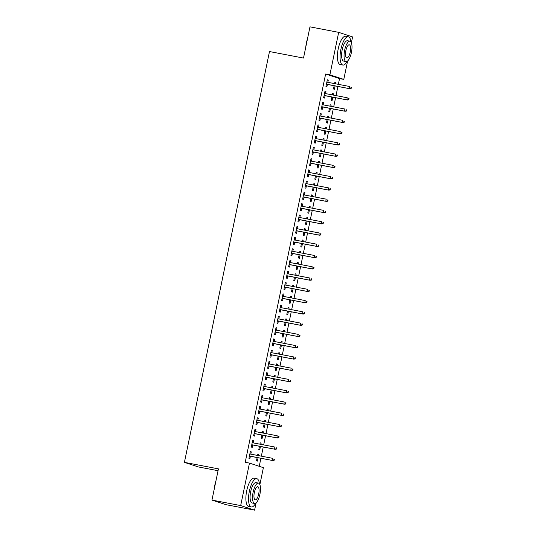 <?xml version="1.0" encoding="UTF-8"?>
<svg xmlns="http://www.w3.org/2000/svg" width="537" height="537" viewBox="0 0 537 537"><rect width="100%" height="100%" fill="white"/><g stroke="black" fill="none" stroke-linecap="round" stroke-linejoin="round"><path stroke-width="0.81" d="M259.243 466.311L260.908 458.276M261.344 456.161L263.244 447.012M263.68 444.891L265.573 435.742M266.016 433.627L267.909 424.478M268.346 422.357L270.245 413.208M270.682 411.094L272.574 401.945M273.018 399.823L274.91 390.674M275.347 388.56L277.24 379.404M277.683 377.289L279.576 368.14M280.012 366.019L281.912 356.87M282.348 354.756L284.241 345.606M284.684 343.485L286.577 334.336M287.013 332.222L288.913 323.073M289.349 320.951L291.242 311.802M291.678 309.688L293.578 300.532M294.014 298.418L295.907 289.268M296.35 287.147L298.243 277.998M298.679 275.884L300.579 266.735M301.015 264.613L302.908 255.464M303.351 253.35L305.244 244.194M305.681 242.08L307.573 232.93M308.016 230.809L309.909 221.66M310.346 219.546L312.245 210.397M312.682 208.275L314.575 199.126M315.018 197.012L316.911 187.863M317.347 185.742L319.247 176.592M319.683 174.478L321.576 165.322M322.012 163.208L323.912 154.059M324.348 151.937L326.241 142.788M326.684 140.674L328.577 131.525M329.013 129.404L330.913 120.254M331.349 118.14L333.242 108.991M333.685 106.87L335.578 97.721M336.014 95.606L337.907 86.45M338.35 84.336L339.538 78.583L343.794 79.395L329.879 74.824L338.679 32.348L352.587 36.919L351.386 42.725M256.089 502.901L254.592 510.15L240.677 505.579L249.47 463.102L263.385 467.673L259.874 484.636M240.677 505.579L211.967 500.081L225.882 504.652L254.592 510.15M218.056 470.707L198.321 466.928L184.413 462.357L269.487 51.545L303.506 58.063L309.97 26.85L338.679 32.348M347.607 60.99L343.794 79.395M260.177 442.904L261.143 443.092L260.203 442.783L259.915 444.173M261.143 443.092L260.881 444.361M260.445 446.475L259.74 449.852L258.8 449.543L259.478 446.287M252.659 440.434L253.625 440.622L252.685 440.313L251.282 447.073L252.222 447.381L252.719 444.998M253.625 440.622L253.155 442.877M264.842 420.37L265.808 420.552L264.869 420.243L264.58 421.639M265.808 420.552L265.547 421.82M265.11 423.941L264.412 427.318L263.472 427.009L264.144 423.753M257.324 417.9L258.29 418.081L257.351 417.773L255.948 424.539L256.887 424.848L257.384 422.458M258.29 418.081L257.82 420.343M269.514 397.836L270.473 398.018L269.534 397.709L269.245 399.105M270.473 398.018L270.212 399.286M269.775 401.408L269.077 404.777L268.138 404.468L268.809 401.22M261.989 395.366L262.955 395.547L262.016 395.239L260.62 401.998L261.559 402.307L262.049 399.924M262.955 395.547L262.486 397.81M274.179 375.303L275.145 375.484L274.206 375.175L273.917 376.571M275.145 375.484L274.884 376.752M274.441 378.874L273.742 382.243L272.803 381.935L273.474 378.686M266.661 372.832L267.621 373.014L266.681 372.705L265.285 379.464L266.224 379.773L266.714 377.39M267.621 373.014L267.158 375.276M278.844 352.762L279.811 352.95L278.871 352.641L278.582 354.031M279.811 352.95L279.549 354.219M279.106 356.333L278.408 359.709L277.468 359.401L278.146 356.152M271.326 350.292L272.293 350.48L271.353 350.171L269.95 356.93L270.89 357.239L271.386 354.856M272.293 350.48L271.823 352.742M283.509 330.228L284.476 330.416L283.536 330.107L283.247 331.497M284.476 330.416L284.214 331.685M283.778 333.799L283.08 337.176L282.14 336.867L282.811 333.618M275.991 327.758L276.958 327.946L276.018 327.637L274.615 334.397L275.555 334.705L276.052 332.322M276.958 327.946L276.488 330.201M288.181 307.694L289.141 307.882L288.201 307.573L287.913 308.963M289.141 307.882L288.879 309.151M288.443 311.265L287.745 314.642L286.805 314.333L287.476 311.084M280.656 305.224L281.623 305.412L280.683 305.103L279.28 311.863L280.227 312.172L280.717 309.789M281.623 305.412L281.153 307.667M292.846 285.16L293.813 285.342L292.873 285.033L292.584 286.429M293.813 285.342L293.544 286.61M293.108 288.731L292.41 292.108L291.47 291.799L292.141 288.544M285.322 282.69L286.288 282.871L285.348 282.563L283.952 289.329L284.892 289.638L285.382 287.255M286.288 282.871L285.825 285.134M297.511 262.627L298.478 262.808L297.538 262.499L297.25 263.895M298.478 262.808L298.216 264.076M297.773 266.198L297.075 269.567L296.135 269.259L296.813 266.01M289.993 260.156L290.96 260.338L290.02 260.029L288.617 266.788L289.557 267.097L290.054 264.714M290.96 260.338L290.49 262.6M302.177 240.093L303.143 240.274L302.203 239.965L301.915 241.361M303.143 240.274L302.881 241.543M302.445 243.664L301.747 247.033L300.801 246.725L301.479 243.476M294.659 237.623L295.625 237.804L294.685 237.495L293.283 244.254L294.222 244.563L294.719 242.18M295.625 237.804L295.155 240.066M306.842 217.552L307.808 217.74L306.869 217.431L306.58 218.821M307.808 217.74L307.547 219.009M307.11 221.123L306.412 224.5L305.472 224.191L306.144 220.942M299.324 215.082L300.29 215.27L299.351 214.961L297.948 221.721L298.887 222.029L299.384 219.646M300.29 215.27L299.821 217.532M311.514 195.018L312.48 195.206L311.541 194.897L311.252 196.287M312.48 195.206L312.212 196.475M311.775 198.589L311.077 201.966L310.138 201.657L310.809 198.408M303.989 192.548L304.956 192.736L304.016 192.427L302.62 199.187L303.559 199.495L304.049 197.113M304.956 192.736L304.492 194.991M316.179 172.484L317.145 172.672L316.206 172.364L315.917 173.753M317.145 172.672L316.884 173.941M316.441 176.055L315.743 179.432L314.803 179.123L315.474 175.874M308.661 170.014L309.621 170.202L308.681 169.893L307.285 176.653L308.225 176.962L308.715 174.579M309.621 170.202L309.158 172.458M320.844 149.951L321.811 150.138L320.871 149.83L320.582 151.219M321.811 150.138L321.549 151.407M321.113 153.522L320.408 156.898L319.468 156.589L320.146 153.334M313.326 147.48L314.293 147.668L313.353 147.36L311.95 154.119L312.89 154.428L313.386 152.045M314.293 147.668L313.823 149.924M325.509 127.417L326.476 127.598L325.536 127.289L325.247 128.685M326.476 127.598L326.214 128.867M325.778 130.988L325.08 134.357L324.14 134.049L324.811 130.8M317.991 124.946L318.958 125.128L318.018 124.819L316.615 131.585L317.555 131.894L318.052 129.504M318.958 125.128L318.488 127.39M330.181 104.883L331.148 105.064L330.201 104.755L329.913 106.151M331.148 105.064L330.879 106.333M330.443 108.454L329.745 111.824L328.805 111.515L329.476 108.266M322.656 102.413L323.623 102.594L322.683 102.285L321.287 109.045L322.227 109.353L322.717 106.97M323.623 102.594L323.153 104.856M334.846 82.342L335.813 82.53L334.873 82.221L334.585 83.618M335.813 82.53L335.551 83.799M335.108 85.92L334.41 89.29L333.47 88.981L334.142 85.732M327.328 79.879L328.288 80.06L327.348 79.751L325.952 86.511L326.892 86.819L327.382 84.437M328.288 80.06L327.825 82.322M339.538 78.583L325.63 74.012L245.221 462.29L249.47 463.102M324.992 91.142L325.959 91.33L325.019 91.022L323.616 97.781L324.556 98.09L325.053 95.707M325.959 91.33L325.489 93.586M332.51 93.613L333.477 93.8L332.537 93.492L332.249 94.881M333.477 93.8L333.215 95.069M332.779 97.184L332.081 100.56L331.141 100.251L331.812 97.002M320.327 113.676L321.294 113.864L320.354 113.555L318.951 120.315L319.891 120.624L320.388 118.241M321.294 113.864L320.824 116.12M327.845 116.146L328.812 116.334L327.872 116.026L327.583 117.415M328.812 116.334L328.55 117.603M328.107 119.717L327.409 123.094L326.469 122.785L327.147 119.536M315.655 136.21L316.622 136.398L315.682 136.089L314.286 142.849L315.226 143.157L315.716 140.775M316.622 136.398L316.159 138.66M323.18 138.68L324.147 138.868L323.207 138.559L322.918 139.949M324.147 138.868L323.885 140.137M323.442 142.251L322.744 145.628L321.804 145.319L322.475 142.07M310.99 158.751L311.957 158.932L311.017 158.623L309.614 165.383L310.561 165.691L311.051 163.308M311.957 158.932L311.487 161.194M318.515 161.221L319.475 161.402L318.535 161.093L318.246 162.489M319.475 161.402L319.213 162.671M318.777 164.792L318.079 168.162L317.139 167.853L317.81 164.604M306.325 181.284L307.292 181.466L306.352 181.157L304.949 187.916L305.889 188.225L306.385 185.842M307.292 181.466L306.822 183.728M313.843 183.755L314.81 183.936L313.87 183.627L313.581 185.023M314.81 183.936L314.548 185.205M314.111 187.326L313.413 190.695L312.474 190.387L313.145 187.138M301.66 203.818L302.626 204L301.687 203.691L300.284 210.457L301.223 210.766L301.72 208.376M302.626 204L302.156 206.262M309.178 206.289L310.144 206.47L309.205 206.161L308.916 207.557M310.144 206.47L309.883 207.738M309.44 209.86L308.741 213.236L307.802 212.927L308.48 209.672M296.995 226.352L297.954 226.54L297.015 226.231L295.618 232.991L296.558 233.3L297.048 230.917M297.954 226.54L297.491 228.796M304.513 228.822L305.479 229.01L304.539 228.702L304.251 230.091M305.479 229.01L305.217 230.279M304.774 232.393L304.076 235.77L303.137 235.461L303.808 232.206M292.323 248.886L293.289 249.074L292.35 248.765L290.953 255.525L291.893 255.834L292.383 253.451M293.289 249.074L292.819 251.329M299.847 251.356L300.807 251.544L299.868 251.235L299.579 252.625M300.807 251.544L300.545 252.813M300.109 254.927L299.411 258.304L298.471 257.995L299.143 254.746M287.657 271.42L288.624 271.608L287.684 271.299L286.281 278.059L287.221 278.367L287.718 275.984M288.624 271.608L288.154 273.87M295.175 273.89L296.142 274.078L295.202 273.769L294.914 275.159M296.142 274.078L295.88 275.347M295.444 277.461L294.746 280.838L293.806 280.529L294.477 277.28M282.992 293.954L283.959 294.142L283.019 293.833L281.616 300.592L282.556 300.901L283.053 298.518M283.959 294.142L283.489 296.404M290.51 296.424L291.477 296.612L290.537 296.303L290.248 297.699M291.477 296.612L291.215 297.881M290.779 299.995L290.074 303.371L289.134 303.063L289.812 299.814M278.327 316.494L279.287 316.676L278.347 316.367L276.951 323.126L277.891 323.435L278.381 321.052M279.287 316.676L278.824 318.938M285.845 318.965L286.812 319.146L285.872 318.837L285.583 320.233M286.812 319.146L286.55 320.414M286.107 322.536L285.409 325.905L284.469 325.597L285.14 322.348M273.655 339.028L274.622 339.209L273.682 338.901L272.286 345.66L273.226 345.969L273.716 343.586M274.622 339.209L274.159 341.472M281.18 341.498L282.147 341.68L281.207 341.371L280.918 342.767M282.147 341.68L281.878 342.948M281.442 345.069L280.744 348.439L279.804 348.13L280.475 344.882M268.99 361.562L269.957 361.743L269.017 361.441L267.614 368.201L268.554 368.51L269.05 366.127M269.957 361.743L269.487 364.005M276.508 364.032L277.475 364.214L276.535 363.905L276.246 365.301M277.475 364.214L277.213 365.489M276.777 367.603L276.078 370.98L275.139 370.671L275.81 367.415M264.325 384.096L265.291 384.284L264.352 383.975L262.949 390.735L263.889 391.043L264.385 388.66M265.291 384.284L264.822 386.539M271.843 386.566L272.809 386.754L271.87 386.445L271.581 387.835M272.809 386.754L272.548 388.023M272.111 390.137L271.413 393.514L270.467 393.205L271.145 389.956M259.66 406.63L260.626 406.818L259.68 406.509L258.284 413.268L259.223 413.577L259.713 411.194M260.626 406.818L260.156 409.073M267.178 409.1L268.144 409.288L267.204 408.979L266.916 410.369M268.144 409.288L267.882 410.557M267.439 412.671L266.741 416.047L265.802 415.739L266.48 412.49M254.988 429.164L255.954 429.352L255.015 429.043L253.618 435.802L254.558 436.111L255.048 433.728M255.954 429.352L255.491 431.614M262.512 431.634L263.479 431.822L262.539 431.513L262.251 432.903M263.479 431.822L263.211 433.091M262.774 435.205L262.076 438.581L261.136 438.273L261.808 435.024M250.323 451.704L251.289 451.886L250.349 451.577L248.946 458.336L249.886 458.645L250.383 456.262M251.289 451.886L250.819 454.148M257.847 454.174L258.807 454.356L257.867 454.047L257.579 455.443M258.807 454.356L258.545 455.624M258.109 457.746L257.411 461.115L256.471 460.806L257.142 457.558M325.63 74.012L329.879 74.824M211.967 500.081L218.431 468.875L184.413 462.357M326.422 84.255L349.809 88.733L326.436 84.161M350.762 88.37L351.138 88.498L351.373 87.37L350.997 87.249L350.762 88.37L349.137 88.511L349.553 86.484L326.858 82.134M350.997 87.249L351.373 87.37M349.809 88.733L351.138 88.498M324.086 95.519L347.479 99.996L324.106 95.432M348.426 99.64L348.802 99.761L349.037 98.64L348.661 98.513L348.426 99.64L346.801 99.775L347.217 97.747L324.523 93.404M348.661 98.513L349.037 98.64M347.479 99.996L348.802 99.761M321.75 106.789L345.143 111.266L321.77 106.695M346.097 110.911L346.472 111.031L346.701 109.904L346.325 109.783L346.097 110.911L344.465 111.045L344.888 109.018L322.193 104.668M346.325 109.783L346.701 109.904M345.143 111.266L346.472 111.031M305.788 47.048A14.049 4.793 -79.2 0 1 306.439 42.779A14.049 4.793 -79.2 0 1 307.526 38.657M306.942 41.483A14.398 4.914 100.8 0 0 306.647 42.806A14.398 4.914 100.8 0 0 306.392 44.141M350.95 41.893A14.398 4.914 100.8 0 0 348.285 36.764A14.398 4.914 100.8 0 0 340.881 49.364A14.398 4.914 100.8 0 0 342.875 65.044A14.398 4.914 100.8 0 0 347.238 61.265M348.285 36.764L345.627 36.254A14.398 4.914 100.8 0 0 338.223 48.854A14.398 4.914 100.8 0 0 340.216 64.534L342.875 65.044M346.076 61.554L343.633 61.084A10.364 3.537 -79.2 0 1 342.197 49.793A10.364 3.537 -79.2 0 1 347.533 40.725L349.976 41.195A10.364 3.537 100.8 0 0 344.64 50.263A10.364 3.537 100.8 0 0 346.076 61.554A10.364 3.537 100.8 0 0 351.413 52.485A10.364 3.537 100.8 0 0 349.976 41.195M350.205 52.089A6.679 2.276 100.8 0 0 349.285 44.813A6.679 2.276 100.8 0 0 345.848 50.659A6.679 2.276 100.8 0 0 346.768 57.936A6.679 2.276 100.8 0 0 350.205 52.089M214.276 488.952A14.049 4.793 -79.2 0 1 214.921 484.689A14.049 4.793 -79.2 0 1 216.008 480.568M215.424 483.394A14.398 4.914 100.8 0 0 215.129 484.716A14.398 4.914 100.8 0 0 214.874 486.045M259.431 483.803A14.398 4.914 100.8 0 0 256.773 478.675A14.398 4.914 100.8 0 0 249.363 491.268A14.398 4.914 100.8 0 0 251.356 506.955A14.398 4.914 100.8 0 0 255.726 503.176M256.773 478.675L254.115 478.165A14.398 4.914 100.8 0 0 246.705 490.764A14.398 4.914 100.8 0 0 248.698 506.445L251.356 506.955M254.558 503.464L252.115 502.994A10.364 3.537 -79.2 0 1 250.678 491.704A10.364 3.537 -79.2 0 1 256.015 482.635L258.458 483.105A10.364 3.537 100.8 0 0 253.128 492.174A10.364 3.537 100.8 0 0 254.558 503.464A10.364 3.537 100.8 0 0 259.895 494.396A10.364 3.537 100.8 0 0 258.458 483.105M258.693 494A6.679 2.276 100.8 0 0 257.767 486.723A6.679 2.276 100.8 0 0 254.33 492.563A6.679 2.276 100.8 0 0 255.256 499.84A6.679 2.276 100.8 0 0 258.693 494M319.421 118.053L342.814 122.537L319.434 117.965M343.761 122.174L344.136 122.302L344.371 121.174L343.995 121.047L343.761 122.174L342.136 122.315L342.552 120.281L319.857 115.938M343.995 121.047L344.371 121.174M342.814 122.537L344.136 122.302M317.085 129.323L340.478 133.8L317.105 129.236M341.425 133.445L341.8 133.565L342.035 132.438L341.66 132.317L341.425 133.445L339.8 133.579L340.223 131.552L317.521 127.202M341.66 132.317L342.035 132.438M340.478 133.8L341.8 133.565M314.749 140.587L338.142 145.071L314.769 140.499M339.095 144.708L339.471 144.836L339.699 143.708L339.324 143.58L339.095 144.708L337.464 144.849L337.887 142.822L315.192 138.472M339.324 143.58L339.699 143.708M338.142 145.071L339.471 144.836M312.42 151.857L335.813 156.334L312.44 151.77M336.759 155.978L337.135 156.099L337.37 154.971L336.994 154.851L336.759 155.978L335.135 156.113L335.551 154.085L312.856 149.742M336.994 154.851L337.37 154.971M335.813 156.334L337.135 156.099M310.084 163.127L333.477 167.604L310.104 163.033M334.423 167.242L334.799 167.369L335.034 166.242L334.658 166.121L334.423 167.242L332.799 167.383L333.222 165.356L310.527 161.006M334.658 166.121L335.034 166.242M333.477 167.604L334.799 167.369M307.755 174.391L331.141 178.875L307.768 174.303M332.094 178.512L332.47 178.633L332.705 177.512L332.329 177.385L332.094 178.512L330.47 178.646L330.886 176.619L308.191 172.276M332.329 177.385L332.705 177.512M331.141 178.875L332.47 178.633M305.419 185.661L328.812 190.138L305.439 185.567M329.758 189.783L330.134 189.903L330.369 188.776L329.993 188.655L329.758 189.783L328.134 189.917L328.557 187.89L305.855 183.54M329.993 188.655L330.369 188.776M328.812 190.138L330.134 189.903M303.083 196.925L326.476 201.409L303.103 196.837M327.429 201.046L327.805 201.174L328.033 200.046L327.657 199.918L327.429 201.046L325.798 201.187L326.221 199.153L303.526 194.81M327.657 199.918L328.033 200.046M326.476 201.409L327.805 201.174M300.754 208.195L324.147 212.672L300.767 208.108M325.093 212.316L325.469 212.437L325.704 211.31L325.328 211.189L325.093 212.316L323.469 212.451L323.885 210.423L301.19 206.074M325.328 211.189L325.704 211.31M324.147 212.672L325.469 212.437M298.418 219.458L321.811 223.942L298.438 219.371M322.757 223.58L323.133 223.707L323.368 222.58L322.992 222.459L322.757 223.58L321.133 223.721L321.556 221.694L298.854 217.344M322.992 222.459L323.368 222.58M321.811 223.942L323.133 223.707M296.088 230.729L319.475 235.206L296.102 230.642M320.428 234.85L320.804 234.971L321.039 233.843L320.656 233.723L320.428 234.85L318.803 234.984L319.22 232.957L296.525 228.614M320.656 233.723L321.039 233.843M319.475 235.206L320.804 234.971M293.752 241.999L317.145 246.476L293.773 241.905M318.092 246.121L318.468 246.241L318.703 245.114L318.327 244.993L318.092 246.121L316.468 246.255L316.884 244.228L294.189 239.878M318.327 244.993L318.703 245.114M317.145 246.476L318.468 246.241M291.416 253.263L314.81 257.747L291.437 253.175M315.763 257.384L316.139 257.505L316.367 256.384L315.991 256.256L315.763 257.384L314.132 257.518L314.554 255.491L291.86 251.148M315.991 256.256L316.367 256.384M314.81 257.747L316.139 257.505M289.087 264.533L312.474 269.01L289.101 264.446M313.427 268.654L313.803 268.775L314.038 267.648L313.662 267.527L313.427 268.654L311.802 268.789L312.219 266.761L289.524 262.412M313.662 267.527L314.038 267.648M312.474 269.01L313.803 268.775M286.751 275.796L310.144 280.28L286.771 275.709M311.091 279.918L311.467 280.046L311.702 278.918L311.326 278.79L311.091 279.918L309.466 280.059L309.889 278.025L287.188 273.682M311.326 278.79L311.702 278.918M310.144 280.28L311.467 280.046M284.415 287.067L307.808 291.544L284.435 286.98M308.762 291.188L309.137 291.309L309.366 290.181L308.99 290.061L308.762 291.188L307.13 291.322L307.553 289.295L284.858 284.952M308.99 290.061L309.366 290.181M307.808 291.544L309.137 291.309M282.086 298.337L305.479 302.814L282.106 298.243M306.426 302.452L306.802 302.579L307.036 301.452L306.661 301.331L306.426 302.452L304.801 302.593L305.217 300.566L282.522 296.216M306.661 301.331L307.036 301.452M305.479 302.814L306.802 302.579M279.75 309.601L303.143 314.078L279.77 309.513M304.09 313.722L304.466 313.843L304.701 312.722L304.325 312.594L304.09 313.722L302.465 313.856L302.888 311.829L280.193 307.486M304.325 312.594L304.701 312.722M303.143 314.078L304.466 313.843M277.421 320.871L300.807 325.348L277.434 320.777M301.76 324.992L302.136 325.113L302.371 323.986L301.995 323.865L301.76 324.992L300.136 325.127L300.552 323.099L277.857 318.75M301.995 323.865L302.371 323.986M300.807 325.348L302.136 325.113M275.085 332.135L298.478 336.618L275.105 332.047M299.424 336.256L299.8 336.384L300.035 335.256L299.659 335.128L299.424 336.256L297.8 336.39L298.223 334.363L275.521 330.02M299.659 335.128L300.035 335.256M298.478 336.618L299.8 336.384M272.749 343.405L296.142 347.882L272.769 343.318M297.095 347.526L297.471 347.647L297.699 346.519L297.323 346.399L297.095 347.526L295.464 347.661L295.887 345.633L273.192 341.284M297.323 346.399L297.699 346.519M296.142 347.882L297.471 347.647M270.42 354.668L293.813 359.152L270.433 354.581M294.759 358.79L295.135 358.917L295.37 357.79L294.994 357.662L294.759 358.79L293.135 358.931L293.551 356.904L270.856 352.554M294.994 357.662L295.37 357.79M293.813 359.152L295.135 358.917M268.084 365.939L291.477 370.416L268.104 365.851M292.423 370.06L292.799 370.181L293.034 369.053L292.658 368.932L292.423 370.06L290.799 370.194L291.222 368.167L268.52 363.824M292.658 368.932L293.034 369.053M291.477 370.416L292.799 370.181M265.748 377.209L289.141 381.686L265.768 377.115M290.094 381.324L290.47 381.451L290.698 380.324L290.322 380.203L290.094 381.324L288.463 381.465L288.886 379.437L266.191 375.088M290.322 380.203L290.698 380.324M289.141 381.686L290.47 381.451M263.419 388.473L286.812 392.956L263.439 388.385M287.758 392.594L288.134 392.715L288.369 391.594L287.993 391.466L287.758 392.594L286.134 392.728L286.55 390.701L263.855 386.358M287.993 391.466L288.369 391.594M286.812 392.956L288.134 392.715M261.083 399.743L284.476 404.22L261.103 399.649M285.422 403.864L285.805 403.985L286.033 402.857L285.657 402.737L285.422 403.864L283.798 403.999L284.221 401.971L261.526 397.622M285.657 402.737L286.033 402.857M284.476 404.22L285.805 403.985M258.753 411.006L282.14 415.49L258.767 410.919M283.093 415.128L283.469 415.255L283.704 414.128L283.328 414L283.093 415.128L281.469 415.269L281.885 413.235L259.19 408.892M283.328 414L283.704 414.128M282.14 415.49L283.469 415.255M256.418 422.277L279.811 426.754L256.438 422.189M280.757 426.398L281.133 426.519L281.368 425.391L280.992 425.27L280.757 426.398L279.133 426.532L279.555 424.505L256.854 420.156M280.992 425.27L281.368 425.391M279.811 426.754L281.133 426.519M254.082 433.54L277.475 438.024L254.102 433.453M278.428 437.662L278.804 437.789L279.032 436.662L278.656 436.534L278.428 437.662L276.797 437.803L277.22 435.776L254.525 431.426M278.656 436.534L279.032 436.662M277.475 438.024L278.804 437.789M251.752 444.811L275.145 449.288L251.772 444.723M276.092 448.932L276.468 449.053L276.703 447.925L276.327 447.804L276.092 448.932L274.467 449.066L274.884 447.039L252.189 442.696M276.327 447.804L276.703 447.925M275.145 449.288L276.468 449.053M249.416 456.081L272.809 460.558L249.437 455.987M273.756 460.196L274.132 460.323L274.367 459.195L273.991 459.075L273.756 460.196L272.131 460.337L272.554 458.309L249.853 453.96M273.991 459.075L274.367 459.195M272.809 460.558L274.132 460.323"/></g></svg>
